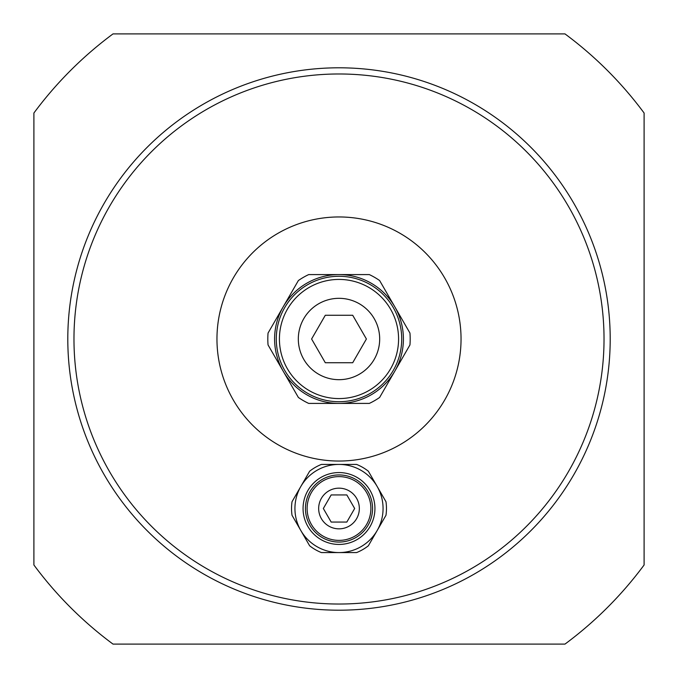 <?xml version="1.0" encoding="UTF-8"?>
<svg xmlns="http://www.w3.org/2000/svg" width="678" height="678" viewBox="0 0 678 678"><rect width="100%" height="100%" fill="white"/><g stroke="black" fill="none" stroke-linecap="round" stroke-linejoin="round"><path stroke-width="1.02" d="M339 73.978A265.022 265.022 0 0 1 568.52 471.515A265.022 265.022 0 0 1 109.48 471.515A265.022 265.022 0 0 1 339 73.978M216.96 339A122.04 122.04 0 0 1 400.02 233.308A122.04 122.04 0 0 1 400.02 444.692A122.04 122.04 0 0 1 216.96 339M339 67.8A271.2 271.2 0 0 0 67.8 339A271.2 271.2 0 0 0 339 610.2A271.2 271.2 0 0 0 610.2 339A271.2 271.2 0 0 0 339 67.8M113.014 644.1L564.986 644.1A379.68 379.68 0 0 0 644.1 564.986L644.1 113.014A379.68 379.68 0 0 0 564.986 33.9L113.014 33.9A379.68 379.68 0 0 0 33.9 113.014L33.9 564.986A379.68 379.68 0 0 0 113.014 644.1M323.338 508.5L331.169 494.94L346.831 494.94L354.662 508.5L346.831 522.06L331.169 522.06L323.338 508.5M339 528.84A20.34 20.34 0 0 1 321.389 498.33A20.34 20.34 0 0 1 356.611 498.33A20.34 20.34 0 0 1 339 528.84M292.023 515.28L300.837 530.535A44.07 44.07 0 0 1 300.837 486.465L292.023 501.72A47.46 47.46 0 0 0 292.023 515.28M321.389 552.57L339 552.57A44.07 44.07 0 0 1 300.837 530.535L309.643 545.79A47.46 47.46 0 0 0 321.389 552.57M368.357 545.79L377.163 530.535A44.07 44.07 0 0 1 339 552.57L356.611 552.57A47.46 47.46 0 0 0 368.357 545.79M377.163 530.535L385.977 515.28A47.46 47.46 0 0 0 385.977 501.72L377.163 486.465A44.07 44.07 0 0 1 377.163 530.535M377.163 486.465L368.357 471.21A47.46 47.46 0 0 0 356.611 464.43L339 464.43A44.07 44.07 0 0 1 377.163 486.465M339 464.43L321.389 464.43A47.46 47.46 0 0 0 309.643 471.21L300.837 486.465A44.07 44.07 0 0 1 339 464.43M305.439 508.5A33.561 33.561 0 0 0 339 542.061A33.561 33.561 0 0 0 372.561 508.5A33.561 33.561 0 0 0 339 474.939A33.561 33.561 0 0 0 305.439 508.5A33.561 33.561 0 0 0 339 542.061A33.561 33.561 0 0 0 372.561 508.5A33.561 33.561 0 0 0 339 474.939A33.561 33.561 0 0 0 305.439 508.5M339 472.566A35.934 35.934 0 0 0 307.88 526.467A35.934 35.934 0 0 0 370.12 526.467A35.934 35.934 0 0 0 339 472.566M311.6 339L325.296 315.27L352.704 315.27L366.4 339L352.704 362.73L325.296 362.73L311.6 339M339 379.68A40.68 40.68 0 0 1 303.769 318.66A40.68 40.68 0 0 1 374.231 318.66A40.68 40.68 0 0 1 339 379.68M283.218 371.205A64.41 64.41 0 0 1 339 274.59A64.41 64.41 0 0 1 394.782 371.205A64.41 64.41 0 0 1 283.218 371.205L298.379 397.461A71.19 71.19 0 0 0 308.676 403.41L369.324 403.41A71.19 71.19 0 0 0 379.621 397.461L409.944 344.949A71.19 71.19 0 0 0 409.944 333.051L379.621 280.539A71.19 71.19 0 0 0 369.324 274.59L308.676 274.59A71.19 71.19 0 0 0 298.379 280.539L268.056 333.051A71.19 71.19 0 0 0 268.056 344.949L283.218 371.205M276.285 339A62.715 62.715 0 0 0 339 401.715A62.715 62.715 0 0 0 401.715 339A62.715 62.715 0 0 0 339 276.285A62.715 62.715 0 0 0 276.285 339A62.715 62.715 0 0 0 339 401.715A62.715 62.715 0 0 0 401.715 339A62.715 62.715 0 0 0 339 276.285A62.715 62.715 0 0 0 276.285 339M307.117 508.5A31.883 31.883 0 0 0 354.941 536.112A31.883 31.883 0 0 0 354.941 480.888A31.883 31.883 0 0 0 307.117 508.5M279.421 339A59.579 59.579 0 0 0 368.79 390.596A59.579 59.579 0 0 0 368.79 287.404A59.579 59.579 0 0 0 279.421 339"/></g></svg>
